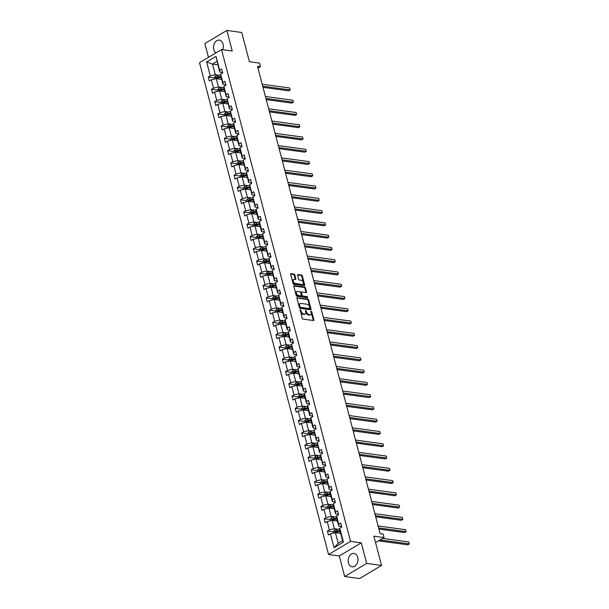 <?xml version="1.0" encoding="UTF-8"?>
<svg xmlns="http://www.w3.org/2000/svg" width="609" height="609" viewBox="0 0 609 609"><rect width="100%" height="100%" fill="white"/><g stroke="black" fill="none" stroke-linecap="round" stroke-linejoin="round"><path stroke-width="0.91" d="M300.283 309.555L302.171 318.241A0.853 0.51 59.2 0 0 302.955 319.093L313.483 320.524A0.853 0.51 59.2 0 0 313.863 319.832L311.709 311.625L310.993 311.054L311.169 312.577A2.718 1.637 59.2 0 1 310.689 314.663A2.718 1.637 59.2 0 1 309.951 314.792L309.067 314.67A2.718 1.637 59.2 0 1 306.548 311.945L305.726 310.293L305.733 311.838A2.718 1.637 59.2 0 1 305.254 313.917A2.718 1.637 59.2 0 1 304.508 314.054L303.632 313.932A2.718 1.637 59.2 0 1 301.112 311.207L300.283 309.555M222.666 49.717A6.76 4.864 -82.3 0 0 223.069 44.069A6.76 4.864 -82.3 0 0 219.347 40.141A6.76 4.864 -82.3 0 0 213.797 49.595A6.76 4.864 -82.3 0 0 215.921 52.899M348.462 562.906A6.76 4.864 -82.3 0 0 352.185 566.842A6.76 4.864 -82.3 0 0 357.734 557.38A6.76 4.864 -82.3 0 0 354.004 553.444A6.76 4.864 -82.3 0 0 348.462 562.906M381.561 565.449L359.569 578.55L344.679 576.525L366.671 563.424L381.561 565.449L373.888 536.186L384.013 537.564L383.076 533.986L380.092 533.583L257.5 66.282L260.477 66.685L259.541 63.108L249.416 61.737L241.743 32.475L226.852 30.45L204.86 43.551L208.476 57.337M294.779 274.91A0.853 0.51 59.2 0 0 293.987 274.058L291.033 273.654A0.853 0.51 59.2 0 0 290.653 274.347L293.043 283.459A0.853 0.51 59.2 0 0 293.835 284.312L304.355 285.743A0.853 0.51 59.2 0 0 304.736 285.05L302.346 275.938A0.853 0.51 59.2 0 0 301.562 275.085L297.991 274.598A0.853 0.51 59.2 0 0 297.611 275.291L298.631 279.188A0.853 0.51 59.2 0 0 299.422 280.041L301.189 280.285A2.276 1.37 59.2 0 1 303.137 282.096A2.276 1.37 59.2 0 1 302.894 284.304A2.276 1.37 59.2 0 1 302.277 284.411L295.35 283.474A2.276 1.37 59.2 0 1 293.401 281.655A2.276 1.37 59.2 0 1 293.637 279.455A2.276 1.37 59.2 0 1 294.261 279.341L295.418 279.501A0.853 0.51 59.2 0 0 295.799 278.808L294.779 274.91L294.185 275.26A0.853 0.51 59.2 0 0 293.393 274.408L290.622 274.035M366.671 563.424L361.282 542.855L350.556 541.401L221.524 49.565L232.25 51.019L226.852 30.45M297.337 297.664A0.853 0.51 59.2 0 0 296.956 298.357L299.346 307.469A0.853 0.51 59.2 0 0 300.13 308.321L310.651 309.753A0.853 0.51 59.2 0 0 311.039 309.06L308.649 299.948A0.853 0.51 59.2 0 0 307.857 299.095L296.956 297.892M296.195 295.464L293.804 286.352A0.853 0.51 59.2 0 1 294.185 285.659L304.706 287.09A0.853 0.51 59.2 0 1 305.497 287.943L306.517 291.84A0.853 0.51 59.2 0 1 306.137 292.533L301.866 291.955A0.853 0.51 59.2 0 0 301.485 292.647L302.163 295.236A0.853 0.51 59.2 0 0 302.955 296.081L307.393 296.69L307.682 297.771L296.979 296.317A0.853 0.51 59.2 0 1 296.195 295.464M222.559 72.486L219.674 72.09L216.02 56.34L219.674 70.263L221.661 69.076L222.696 73.011L220.702 74.199L222.894 82.535L224.881 81.347L225.916 85.283L223.922 86.47L226.114 94.806L228.101 93.619L229.136 97.554L227.142 98.742L229.327 107.077L231.321 105.89L232.356 109.826L230.362 111.013L232.547 119.349L234.541 118.161L235.569 122.097L233.582 123.277L235.767 131.62L237.761 130.433L238.789 134.361L236.802 135.548L238.987 143.891L240.981 142.704L242.009 146.632L240.022 147.82L242.207 156.155L244.194 154.975L245.229 158.903L243.235 160.091L245.427 168.427L247.414 167.239L248.449 171.175L246.455 172.362L248.647 180.698L250.634 179.51L251.669 183.446L249.675 184.634L251.86 192.969L253.854 191.782L254.889 195.717L252.895 196.905L255.08 205.241L257.074 204.053L258.102 207.989L256.115 209.169L258.3 217.512L260.294 216.324L261.322 220.26L259.335 221.44L261.52 229.783L263.514 228.596L264.542 232.524L262.555 233.711L264.74 242.047L266.734 240.867L267.762 244.795L265.768 245.983L267.96 254.318L269.947 253.131L270.982 257.067L268.988 258.254L271.18 266.59L273.167 265.402L274.202 269.338L272.208 270.525L274.4 278.861L276.387 277.674L277.422 281.609L275.428 282.797L277.613 291.132L279.607 289.945L280.642 293.881L278.648 295.068L280.833 303.404L282.827 302.216L283.855 306.152L281.868 307.332L284.053 315.675L286.047 314.488L287.075 318.416L285.088 319.603L287.273 327.947L289.267 326.759L290.295 330.687L288.308 331.875L290.493 340.21L292.48 339.03L293.515 342.958L291.521 344.146L293.713 352.482L295.7 351.294L296.735 355.23L294.741 356.417L296.933 364.753L298.92 363.565L299.955 367.501L297.961 368.689L300.146 377.024L302.14 375.837L303.175 379.772L301.181 380.96L303.366 389.296L305.36 388.108L306.388 392.044L304.401 393.224L306.586 401.567L308.58 400.379L309.608 404.315L307.621 405.495L309.806 413.838L311.8 412.651L312.828 416.579L310.841 417.766L313.026 426.102L315.02 424.922L316.048 428.85L314.054 430.038L316.246 438.373L318.233 437.186L319.268 441.122L317.274 442.309L319.466 450.645L321.453 449.457L322.488 453.393L320.494 454.58L322.686 462.916L324.673 461.729L325.708 465.664L323.714 466.852L325.899 475.187L327.893 474L328.929 477.936L326.934 479.123L329.119 487.459L331.113 486.271L332.141 490.207L330.154 491.387L332.339 499.73L334.333 498.543L335.361 502.471L333.374 503.658L335.559 512.002L337.553 510.814L338.581 514.742L336.594 515.93L338.779 524.265L340.766 523.085L341.801 527.013L339.807 528.201L343.461 542.124L334.067 547.719L330.421 533.796L328.426 534.984L327.391 531.048L329.385 529.86L327.2 521.525L325.206 522.712L324.178 518.777L326.165 517.597L323.98 509.253L321.986 510.441L320.958 506.513L322.945 505.325L320.76 496.982L318.766 498.17L317.738 494.242L319.725 493.054L317.54 484.718L315.553 485.898L314.518 481.97L316.513 480.783L314.32 472.447L312.333 473.635L311.298 469.699L313.292 468.511L311.1 460.176L309.113 461.363L308.078 457.428L310.072 456.24L307.888 447.904L305.893 449.092L304.858 445.156L306.852 443.969L304.667 435.633L302.673 436.82L301.645 432.885L303.632 431.697L301.447 423.362L299.453 424.549L298.425 420.613L300.412 419.434L298.227 411.09L296.233 412.278L295.205 408.35L297.192 407.162L295.007 398.826L293.013 400.006L291.985 396.078L293.98 394.891L291.787 386.555L289.8 387.735L288.765 383.807L290.759 382.619L288.567 374.284L286.58 375.471L285.545 371.536L287.539 370.348L285.347 362.012L283.36 363.2L282.325 359.264L284.319 358.077L282.134 349.741L280.14 350.929L279.105 346.993L281.099 345.805L278.914 337.47L276.92 338.657L275.892 334.722L277.879 333.542L275.694 325.198L273.7 326.386L272.672 322.458L274.659 321.27L272.474 312.927L270.48 314.115L269.452 310.187L271.439 308.999L269.254 300.663L267.267 301.843L266.232 297.915L268.226 296.728L266.034 288.392L264.047 289.579L263.012 285.644L265.006 284.456L262.814 276.121L260.827 277.308L259.792 273.372L261.786 272.185L259.601 263.849L257.607 265.037L256.572 261.101L258.566 259.914L256.381 251.578L254.387 252.765L253.359 248.83L255.346 247.642L253.161 239.307L251.167 240.494L250.139 236.558L252.126 235.378L249.941 227.035L247.947 228.223L246.919 224.295L248.906 223.107L246.721 214.771L244.734 215.951L243.699 212.023L245.693 210.836L243.501 202.5L241.514 203.68L240.479 199.752L242.473 198.564L240.281 190.229L238.294 191.416L237.259 187.481L239.253 186.293L237.061 177.957L235.074 179.145L234.039 175.209L236.033 174.022L233.848 165.686L231.854 166.874L230.826 162.938L232.813 161.75L230.628 153.415L228.634 154.602L227.606 150.667L229.593 149.487L227.408 141.143L225.414 142.331L224.386 138.403L226.373 137.215L224.188 128.872L222.194 130.06L221.166 126.132L223.16 124.944L220.968 116.608L218.981 117.788L217.946 113.86L219.94 112.673L217.748 104.337L215.761 105.524L214.726 101.589L216.72 100.401L214.528 92.066L212.541 93.253L211.506 89.317L213.5 88.13L211.315 79.794L209.321 80.982L208.286 77.046L210.28 75.859L206.626 61.935L216.02 56.34M219.674 72.09L219.674 70.263M350.556 541.401L328.563 554.502L199.531 62.666L221.524 49.565M221.942 87.452L218.494 86.98L216.309 78.645L221.585 79.36M216.309 78.645L211.315 79.794M218.494 86.98L213.5 88.13M225.779 84.758L222.894 84.362L220.702 74.199M222.894 84.362L222.894 82.535M225.163 99.724L221.714 99.252L219.529 90.916L224.805 91.632M219.529 90.916L214.528 92.066M221.714 99.252L216.72 100.401M228.992 97.029L226.114 96.633L223.922 86.47M226.114 96.633L226.114 94.806M228.383 111.995L224.934 111.523L222.749 103.187L228.025 103.903M222.749 103.187L217.748 104.337M224.934 111.523L219.94 112.673M232.212 109.293L229.334 108.904L227.142 98.742M229.334 108.904L229.327 107.077M231.603 124.266L228.154 123.794L225.969 115.459L231.245 116.174M225.969 115.459L220.968 116.608M228.154 123.794L223.16 124.944M235.432 121.564L232.554 121.176L230.362 111.013M232.554 121.176L232.547 119.349M234.823 136.538L231.374 136.066L229.19 127.73L234.457 128.446M229.19 127.73L224.188 128.872M231.374 136.066L226.373 137.215M238.652 133.835L235.774 133.447L233.582 125.104L233.582 123.277M235.774 133.447L235.767 131.62M238.043 148.802L234.594 148.337L232.402 140.001L237.677 140.717M232.402 140.001L227.408 141.143M234.594 148.337L229.593 149.487M241.872 146.107L238.994 145.718L236.802 137.375L236.802 135.548M238.994 145.718L238.987 143.891M241.255 161.073L237.814 160.609L235.622 152.265L240.898 152.988M235.622 152.265L230.628 153.415M237.814 160.609L232.813 161.75M245.092 158.378L242.215 157.982L240.022 149.647L240.022 147.82M242.215 157.982L242.207 156.155M244.475 173.344L241.035 172.88L238.842 164.537L244.118 165.252M238.842 164.537L233.848 165.686M241.035 172.88L236.033 174.022M248.312 170.649L245.427 170.254L243.235 160.091M245.427 170.254L245.427 168.427M247.696 185.616L244.247 185.144L242.062 176.808L247.338 177.523M242.062 176.808L237.061 177.957M244.247 185.144L239.253 186.293M251.532 182.921L248.647 182.525L246.455 172.362M248.647 182.525L248.647 180.698M250.916 197.887L247.467 197.415L245.282 189.079L250.558 189.795M245.282 189.079L240.281 190.229M247.467 197.415L242.473 198.564M254.745 195.184L251.867 194.796L249.675 184.634M251.867 194.796L251.86 192.969M254.136 210.158L250.687 209.686L248.502 201.351L253.778 202.066M248.502 201.351L243.501 202.5M250.687 209.686L245.693 210.836M257.965 207.456L255.087 207.068L252.895 196.905M255.087 207.068L255.08 205.241M257.356 222.43L253.907 221.958L251.723 213.622L256.998 214.338M251.723 213.622L246.721 214.771M253.907 221.958L248.906 223.107M261.185 219.727L258.307 219.339L256.115 211.003L256.115 209.169M258.307 219.339L258.3 217.512M260.576 234.693L257.127 234.229L254.943 225.893L260.21 226.609M254.943 225.893L249.941 227.035M257.127 234.229L252.126 235.378M264.405 231.999L261.527 231.61L259.335 223.267L259.335 221.44M261.527 231.61L261.52 229.783M263.796 246.965L260.347 246.5L258.155 238.165L263.431 238.88M258.155 238.165L253.161 239.307M260.347 246.5L255.346 247.642M267.625 244.27L264.748 243.882L262.555 235.538L262.555 233.711M264.748 243.882L264.74 242.047M267.008 259.236L263.568 258.772L261.375 250.428L266.651 251.152M261.375 250.428L256.381 251.578M263.568 258.772L258.566 259.914M270.845 256.541L267.96 256.145L265.768 245.983M267.96 256.145L267.96 254.318M270.229 271.507L266.78 271.035L264.595 262.7L269.871 263.415M264.595 262.7L259.601 263.849M266.78 271.035L261.786 272.185M274.065 268.813L271.18 268.417L268.988 258.254M271.18 268.417L271.18 266.59M273.449 283.779L270 283.307L267.815 274.971L273.091 275.687M267.815 274.971L262.814 276.121M270 283.307L265.006 284.456M277.278 281.084L274.4 280.688L272.208 270.525M274.4 280.688L274.4 278.861M276.669 296.05L273.22 295.578L271.035 287.242L276.311 287.958M271.035 287.242L266.034 288.392M273.22 295.578L268.226 296.728M280.498 293.348L277.62 292.959L275.428 282.797M277.62 292.959L277.613 291.132M279.889 308.321L276.44 307.849L274.256 299.514L279.531 300.229M274.256 299.514L269.254 300.663M276.44 307.849L271.439 308.999M283.718 305.619L280.84 305.231L278.648 295.068M280.84 305.231L280.833 303.404M283.109 320.593L279.66 320.121L277.476 311.785L282.743 312.501M277.476 311.785L272.474 312.927M279.66 320.121L274.659 321.27M286.938 317.89L284.06 317.502L281.868 309.159L281.868 307.332M284.06 317.502L284.053 315.675M286.329 332.857L282.88 332.392L280.688 324.057L285.964 324.772M280.688 324.057L275.694 325.198M282.88 332.392L277.879 333.542M290.158 330.162L287.281 329.773L285.088 321.43L285.088 319.603M287.281 329.773L287.273 327.947M289.541 345.128L286.101 344.664L283.908 336.32L289.184 337.043M283.908 336.32L278.914 337.47M286.101 344.664L281.099 345.805M293.378 342.433L290.493 342.037L288.308 333.702L288.308 331.875M290.493 342.037L290.493 340.21M292.762 357.399L289.321 356.935L287.128 348.592L292.404 349.307M287.128 348.592L282.134 349.741M289.321 356.935L284.319 358.077M296.598 354.704L293.713 354.309L291.521 344.146M293.713 354.309L293.713 352.482M295.982 369.671L292.533 369.199L290.348 360.863L295.624 361.579M290.348 360.863L285.347 362.012M292.533 369.199L287.539 370.348M299.818 366.976L296.933 366.58L294.741 356.417M296.933 366.58L296.933 364.753M299.202 381.942L295.753 381.47L293.568 373.134L298.844 373.85M293.568 373.134L288.567 374.284M295.753 381.47L290.759 382.619M303.031 379.24L300.153 378.851L297.961 368.689M300.153 378.851L300.146 377.024M302.422 394.213L298.973 393.741L296.789 385.406L302.064 386.121M296.789 385.406L291.787 386.555M298.973 393.741L293.98 394.891M306.251 391.511L303.373 391.123L301.181 380.96M303.373 391.123L303.366 389.296M305.642 406.485L302.193 406.013L300.009 397.677L305.276 398.393M300.009 397.677L295.007 398.826M302.193 406.013L297.192 407.162M309.471 403.782L306.593 403.394L304.401 395.058L304.401 393.224M306.593 403.394L306.586 401.567M308.862 418.748L305.413 418.284L303.221 409.948L308.497 410.664M303.221 409.948L298.227 411.09M305.413 418.284L300.412 419.434M312.691 416.054L309.814 415.665L307.621 407.322L307.621 405.495M309.814 415.665L309.806 413.838M312.082 431.02L308.634 430.555L306.441 422.22L311.717 422.935M306.441 422.22L301.447 423.362M308.634 430.555L303.632 431.697M315.911 428.325L313.034 427.937L310.841 419.593L310.841 417.766M313.034 427.937L313.026 426.102M315.295 443.291L311.854 442.827L309.661 434.483L314.937 435.207M309.661 434.483L304.667 435.633M311.854 442.827L306.852 443.969M319.131 440.596L316.246 440.2L314.054 430.038M316.246 440.2L316.246 438.373M318.515 455.562L315.066 455.098L312.881 446.755L318.157 447.47M312.881 446.755L307.888 447.904M315.066 455.098L310.072 456.24M322.351 452.868L319.466 452.472L317.274 442.309M319.466 452.472L319.466 450.645M321.735 467.834L318.286 467.362L316.101 459.026L321.377 459.742M316.101 459.026L311.1 460.176M318.286 467.362L313.292 468.511M325.564 465.139L322.686 464.743L320.494 454.58M322.686 464.743L322.686 462.916M324.955 480.105L321.506 479.633L319.322 471.297L324.597 472.013M319.322 471.297L314.32 472.447M321.506 479.633L316.513 480.783M328.784 477.403L325.906 477.014L323.714 466.852M325.906 477.014L325.899 475.187M328.175 492.376L324.726 491.905L322.542 483.569L327.817 484.284M322.542 483.569L317.54 484.718M324.726 491.905L319.725 493.054M332.004 489.674L329.126 489.286L326.934 479.123M329.126 489.286L329.119 487.459M331.395 504.648L327.947 504.176L325.762 495.84L331.03 496.556M325.762 495.84L320.76 496.982M327.947 504.176L322.945 505.325M335.224 501.945L332.347 501.557L330.154 493.214L330.154 491.387M332.347 501.557L332.339 499.73M334.615 516.912L331.167 516.447L328.974 508.112L334.25 508.827M328.974 508.112L323.98 509.253M331.167 516.447L326.165 517.597M338.444 514.217L335.567 513.829L333.374 505.485L333.374 503.658M335.567 513.829L335.559 512.002M337.828 529.183L334.387 528.719L332.194 520.375L337.47 521.098M332.194 520.375L327.2 521.525M334.387 528.719L329.385 529.86M341.664 526.488L338.779 526.092L336.594 517.757L336.594 515.93M338.779 526.092L338.779 524.265M334.067 547.719L338.201 543.266L335.414 532.647L340.69 533.37M335.414 532.647L330.421 533.796M361.282 542.855L339.282 555.956L344.679 576.525M339.282 555.956L328.563 554.502M375.57 542.596L384.013 537.564M257.995 68.17L260.477 66.685M216.895 61.471L212.495 64.097L215.281 74.717L218.722 75.181M217.771 64.813L212.495 64.097L206.626 61.935M338.201 543.266L342.601 540.647L339.814 530.028L339.807 528.201M342.601 540.647L343.461 542.124M215.281 74.717L210.28 75.859M333.694 531.908L327.391 531.048M330.474 519.637L324.178 518.777M327.254 507.366L320.958 506.513M324.034 495.094L317.738 494.242M320.814 482.823L314.518 481.97M317.594 470.551L311.298 469.699M314.373 458.28L308.078 457.428M311.161 446.016L304.858 445.156M307.941 433.745L301.645 432.885M304.721 421.474L298.425 420.613M301.501 409.202L295.205 408.35M298.281 396.931L291.985 396.078M295.06 384.66L288.765 383.807M291.84 372.388L285.545 371.536M288.62 360.125L282.325 359.264M285.408 347.853L279.105 346.993M282.188 335.582L275.892 334.722M278.968 323.31L272.672 322.458M275.748 311.039L269.452 310.187M272.527 298.768L266.232 297.915M269.307 286.496L263.012 285.644M266.087 274.225L259.792 273.372M262.875 261.961L256.572 261.101M259.655 249.69L253.359 248.83M256.435 237.419L250.139 236.558M253.215 225.147L246.919 224.295M249.994 212.876L243.699 212.023M246.774 200.605L240.479 199.752M243.554 188.333L237.259 187.481M240.334 176.07L234.039 175.209M237.122 163.798L230.826 162.938M233.902 151.527L227.606 150.667M230.682 139.255L224.386 138.403M227.462 126.984L221.166 126.132M224.241 114.713L217.946 113.86M221.021 102.441L214.726 101.589M217.801 90.17L211.506 89.317M214.589 77.906L208.286 77.046M300.039 310.126L300.519 311.564A2.718 1.637 59.2 0 0 303.038 314.29L303.632 313.932M305.254 313.917L304.66 314.274A2.718 1.637 59.2 0 1 303.914 314.404L303.038 314.29M310.689 314.663L310.095 315.013A2.718 1.637 59.2 0 1 309.349 315.142L308.474 315.028A2.718 1.637 59.2 0 1 305.954 312.303L305.474 310.864M313.3 320.494A0.853 0.51 59.2 0 0 313.27 320.182L310.917 311.602M310.476 309.73A0.853 0.51 59.2 0 0 310.445 309.41L308.055 300.306A0.853 0.51 59.2 0 0 307.263 299.453L296.926 298.045M299.94 306.73L300.488 307.324L309.73 308.58L309.699 306.982A2.718 1.637 59.2 0 0 307.18 304.256L300.869 303.396A2.718 1.637 59.2 0 0 300.123 303.526A2.718 1.637 59.2 0 0 299.643 305.611L299.94 306.73L299.346 307.088L299.894 307.682L300.488 307.324M309.402 308.778L299.894 307.682M300.123 303.526L299.529 303.883A2.718 1.637 59.2 0 0 299.049 305.969L299.643 305.611M299.346 307.088L299.049 305.969M293.774 286.04L304.112 287.448L304.706 287.09M305.954 292.51A0.853 0.51 59.2 0 0 305.924 292.198L304.903 288.293A0.853 0.51 59.2 0 0 304.112 287.448M301.272 292.305A0.853 0.51 59.2 0 0 300.892 292.998L301.569 295.586A0.853 0.51 59.2 0 0 302.361 296.438L307.393 296.69M307.37 297.725L306.799 297.04M297.443 291.353A2.276 1.37 59.2 0 0 296.819 291.46A2.276 1.37 59.2 0 0 296.575 293.667A2.276 1.37 59.2 0 0 298.524 295.479L300.968 295.814A0.853 0.51 59.2 0 0 301.348 295.121L300.671 292.533A0.853 0.51 59.2 0 0 299.879 291.681L297.443 291.353M296.819 291.46L296.225 291.818A2.276 1.37 59.2 0 0 295.982 294.025A2.276 1.37 59.2 0 0 297.93 295.837L298.524 295.479M300.755 295.944A0.853 0.51 59.2 0 1 300.374 296.172L297.93 295.837M295.236 279.478A0.853 0.51 59.2 0 0 295.205 279.158L294.185 275.26M293.637 279.455L293.043 279.805A2.276 1.37 59.2 0 0 292.807 282.013A2.276 1.37 59.2 0 0 294.748 283.824L295.35 283.474M302.894 284.304L302.3 284.654A2.276 1.37 59.2 0 1 301.676 284.768L294.748 283.824M304.173 285.712A0.853 0.51 59.2 0 0 304.142 285.4L301.752 276.288A0.853 0.51 59.2 0 0 300.968 275.435L297.58 274.979M340.271 533.309L340.659 533.248M338.863 533.119L340.553 532.86M333.976 532.982L333.595 531.543L334.577 530.051A2.299 0.792 -14.7 0 1 336.579 529.381L339.814 528.878M378.509 540.845L407.809 544.827L409.294 543.936L408.776 541.972L382.589 538.409M339.913 530.416L336.967 530.873A2.299 0.792 165.3 0 0 335.49 531.284L335.734 532.228A2.299 0.792 -14.7 0 1 337.219 531.817L340.165 531.36M335.49 531.284L336.343 531.406A1.172 0.403 -14.7 0 1 336.747 531.314L340.02 530.812M379.993 539.955L409.294 543.936L408.776 541.972M337.059 521.038L337.439 520.977M335.643 520.847L337.34 520.588M330.756 520.71L330.375 519.271L331.357 517.779A2.299 0.792 -14.7 0 1 333.359 517.11L336.594 516.607M378.912 529.061L404.589 532.555L406.074 531.665L405.556 529.701L378.098 525.97M336.701 518.152L333.747 518.602A2.299 0.792 165.3 0 0 332.27 519.013L332.522 519.957A2.299 0.792 -14.7 0 1 333.998 519.546L336.944 519.096M332.27 519.013L333.131 519.134A1.172 0.403 -14.7 0 1 333.526 519.043L336.8 518.541M378.615 527.934L406.074 531.665L405.556 529.701M333.839 508.766L334.219 508.713M332.423 508.576L334.12 508.317M327.535 508.439L327.155 507L328.137 505.508A2.299 0.792 -14.7 0 1 330.139 504.838L333.374 504.343M375.692 516.79L401.369 520.284L402.853 519.401L402.343 517.429L374.878 513.699M333.481 505.881L330.535 506.33A2.299 0.792 165.3 0 0 329.05 506.749L329.302 507.693A2.299 0.792 -14.7 0 1 330.778 507.274L333.724 506.825M329.05 506.749L329.911 506.863A1.172 0.403 -14.7 0 1 330.306 506.772L333.58 506.269M375.395 515.663L402.853 519.401L402.343 517.429M330.618 496.495L330.999 496.442M329.203 496.305L330.9 496.046M324.315 496.168L323.935 494.729L324.924 493.237A2.299 0.792 -14.7 0 1 326.919 492.567L330.154 492.072M372.472 504.526L398.149 508.013L399.633 507.13L399.123 505.158L371.657 501.428M330.261 493.61L327.315 494.059A2.299 0.792 165.3 0 0 325.83 494.478L326.081 495.421A2.299 0.792 -14.7 0 1 327.558 495.003L330.504 494.554M325.83 494.478L326.69 494.592A1.172 0.403 -14.7 0 1 327.094 494.5L330.36 493.998M372.175 503.392L399.633 507.13L399.123 505.158M327.398 484.231L327.787 484.17M325.99 484.033L327.68 483.774M321.095 483.896L320.722 482.457L321.704 480.965A2.299 0.792 -14.7 0 1 323.699 480.295L326.934 479.801M369.252 492.255L394.929 495.741L396.421 494.858L395.903 492.894L368.445 489.156M327.041 481.338L324.095 481.788A2.299 0.792 165.3 0 0 322.61 482.206L322.861 483.15A2.299 0.792 -14.7 0 1 324.338 482.731L327.292 482.282M322.61 482.206L323.47 482.32A1.172 0.403 -14.7 0 1 323.874 482.237L327.147 481.734M368.955 491.128L396.421 494.858L395.903 492.894M324.178 471.96L324.567 471.899M322.77 471.769L324.46 471.503M317.875 471.632L317.502 470.194L318.484 468.694A2.299 0.792 -14.7 0 1 320.479 468.024L323.714 467.529M366.032 479.983L391.709 483.47L393.201 482.587L392.683 480.623L365.225 476.885M323.821 469.067L320.874 469.524A2.299 0.792 165.3 0 0 319.398 469.935L319.641 470.879A2.299 0.792 -14.7 0 1 321.126 470.468L324.072 470.011M319.398 469.935L320.25 470.049A1.172 0.403 -14.7 0 1 320.654 469.965L323.927 469.463M365.735 478.857L393.201 482.587L392.683 480.623M320.958 459.688L321.346 459.628M319.55 459.498L321.24 459.232M314.655 459.361L314.282 457.922L315.264 456.423A2.299 0.792 -14.7 0 1 317.266 455.753L320.494 455.258M362.812 467.712L388.496 471.199L389.981 470.315L389.463 468.351L362.005 464.621M320.6 456.796L317.654 457.252A2.299 0.792 165.3 0 0 316.178 457.663L316.421 458.607A2.299 0.792 -14.7 0 1 317.906 458.196L320.852 457.74M316.178 457.663L317.03 457.778A1.172 0.403 -14.7 0 1 317.434 457.694L320.707 457.192M362.522 466.585L389.981 470.315L389.463 468.351M317.738 447.417L318.126 447.356M316.33 447.227L318.02 446.968M311.443 447.09L311.062 445.651L312.044 444.159A2.299 0.792 -14.7 0 1 314.046 443.481L317.281 442.987M359.599 455.441L385.276 458.935L386.761 458.044L386.243 456.08L358.785 452.35M317.38 444.524L314.434 444.981A2.299 0.792 165.3 0 0 312.957 445.392L313.201 446.336A2.299 0.792 -14.7 0 1 314.686 445.925L317.632 445.468M312.957 445.392L313.81 445.514A1.172 0.403 -14.7 0 1 314.214 445.423L317.487 444.92M359.302 454.314L386.761 458.044L386.243 456.08M314.518 435.146L314.906 435.085M313.11 434.955L314.807 434.697M308.223 434.818L307.842 433.38L308.824 431.888A2.299 0.792 -14.7 0 1 310.826 431.218L314.061 430.715M356.379 443.169L382.056 446.663L383.541 445.773L383.023 443.809L355.565 440.079M314.168 432.253L311.214 432.71A2.299 0.792 165.3 0 0 309.737 433.121L309.981 434.065A2.299 0.792 -14.7 0 1 311.465 433.654L314.411 433.197M309.737 433.121L310.59 433.243A1.172 0.403 -14.7 0 1 310.993 433.151L314.267 432.649M356.082 442.043L383.541 445.773L383.023 443.809M311.306 422.874L311.686 422.813M309.89 422.684L311.587 422.425M305.002 422.547L304.622 421.108L305.604 419.616A2.299 0.792 -14.7 0 1 307.606 418.946L310.841 418.444M353.159 430.898L378.836 434.392L380.32 433.501L379.803 431.537L352.345 427.807M310.948 419.989L308.002 420.438A2.299 0.792 165.3 0 0 306.517 420.857L306.769 421.793A2.299 0.792 -14.7 0 1 308.245 421.382L311.191 420.933M306.517 420.857L307.378 420.971A1.172 0.403 -14.7 0 1 307.773 420.88L311.047 420.377M352.862 429.771L380.32 433.501L379.803 431.537M308.085 410.603L308.466 410.55M306.67 410.413L308.367 410.154M301.782 410.276L301.402 408.837L302.384 407.345A2.299 0.792 -14.7 0 1 304.386 406.675L307.621 406.18M349.939 418.627L375.616 422.121L377.1 421.238L376.59 419.266L349.124 415.536M307.728 407.718L304.782 408.167A2.299 0.792 165.3 0 0 303.297 408.586L303.548 409.53A2.299 0.792 -14.7 0 1 305.025 409.111L307.971 408.662M303.297 408.586L304.157 408.7A1.172 0.403 -14.7 0 1 304.561 408.609L307.827 408.106M349.642 417.5L377.1 421.238L376.59 419.266M304.865 398.339L305.254 398.278M303.449 398.141L305.147 397.883M298.562 398.004L298.189 396.566L299.171 395.074A2.299 0.792 -14.7 0 1 301.166 394.404L304.401 393.909M346.719 406.363L372.396 409.849L373.888 408.966L373.37 406.995L345.904 403.265M304.508 395.447L301.562 395.896A2.299 0.792 165.3 0 0 300.077 396.314L300.328 397.258A2.299 0.792 -14.7 0 1 301.805 396.84L304.751 396.39M300.077 396.314L300.937 396.429A1.172 0.403 -14.7 0 1 301.341 396.337L304.607 395.835M346.422 405.229L373.888 408.966L373.37 406.995M301.645 386.068L302.034 386.007M300.237 385.87L301.927 385.611M295.342 385.733L294.969 384.302L295.951 382.802A2.299 0.792 -14.7 0 1 297.946 382.132L301.181 381.637M343.499 394.092L369.176 397.578L370.668 396.695L370.15 394.731L342.692 390.993M301.288 383.175L298.341 383.624A2.299 0.792 165.3 0 0 296.857 384.043L297.108 384.987A2.299 0.792 -14.7 0 1 298.585 384.568L301.539 384.119M296.857 384.043L297.717 384.157A1.172 0.403 -14.7 0 1 298.121 384.073L301.394 383.571M343.202 392.965L370.668 396.695L370.15 394.731M298.425 373.797L298.813 373.736M297.017 373.606L298.707 373.34M292.122 373.469L291.749 372.03L292.731 370.531A2.299 0.792 -14.7 0 1 294.733 369.861L297.961 369.366M340.279 381.82L365.963 385.307L367.448 384.424L366.93 382.46L339.472 378.722M298.067 370.904L295.121 371.361A2.299 0.792 165.3 0 0 293.645 371.772L293.888 372.716A2.299 0.792 -14.7 0 1 295.373 372.305L298.319 371.848M293.645 371.772L294.497 371.886A1.172 0.403 -14.7 0 1 294.901 371.802L298.174 371.3M339.982 380.694L367.448 384.424L366.93 382.46M295.205 361.525L295.593 361.464M293.797 361.335L295.487 361.076M288.902 361.198L288.529 359.759L289.511 358.259A2.299 0.792 -14.7 0 1 291.513 357.59L294.741 357.095M337.059 369.549L362.743 373.035L364.228 372.152L363.71 370.188L336.252 366.458M294.847 358.632L291.901 359.089A2.299 0.792 165.3 0 0 290.424 359.5L290.668 360.444A2.299 0.792 -14.7 0 1 292.153 360.033L295.099 359.576M290.424 359.5L291.277 359.614A1.172 0.403 -14.7 0 1 291.681 359.531L294.954 359.028M336.769 368.422L364.228 372.152L363.71 370.188M291.985 349.254L292.373 349.193M290.577 349.064L292.274 348.805M285.69 348.927L285.309 347.488L286.291 345.996A2.299 0.792 -14.7 0 1 288.293 345.326L291.528 344.823M333.846 357.277L359.523 360.772L361.008 359.881L360.49 357.917L333.032 354.187M291.627 346.361L288.681 346.818A2.299 0.792 165.3 0 0 287.204 347.229L287.448 348.173A2.299 0.792 -14.7 0 1 288.932 347.762L291.878 347.305M287.204 347.229L288.057 347.351A1.172 0.403 -14.7 0 1 288.46 347.259L291.734 346.757M333.549 356.151L361.008 359.881L360.49 357.917M288.773 336.983L289.153 336.922M287.357 336.792L289.054 336.533M282.469 336.655L282.089 335.216L283.071 333.724A2.299 0.792 -14.7 0 1 285.073 333.054L288.308 332.552M330.626 345.006L356.303 348.5L357.787 347.61L357.27 345.646L329.812 341.915M288.415 334.097L285.461 334.547A2.299 0.792 165.3 0 0 283.984 334.958L284.236 335.902A2.299 0.792 -14.7 0 1 285.712 335.49L288.658 335.041M283.984 334.958L284.845 335.079A1.172 0.403 -14.7 0 1 285.24 334.988L288.514 334.486M330.329 343.879L357.787 347.61L357.27 345.646M285.552 324.711L285.933 324.658M284.137 324.521L285.834 324.262M279.249 324.384L278.869 322.945L279.851 321.453A2.299 0.792 -14.7 0 1 281.853 320.783L285.088 320.288M327.406 332.735L353.083 336.229L354.567 335.346L354.057 333.374L326.591 329.644M285.195 321.826L282.249 322.275A2.299 0.792 165.3 0 0 280.764 322.694L281.015 323.638A2.299 0.792 -14.7 0 1 282.492 323.219L285.438 322.77M280.764 322.694L281.624 322.808A1.172 0.403 -14.7 0 1 282.028 322.717L285.294 322.214M327.109 331.608L354.567 335.346L354.057 333.374M282.332 312.44L282.713 312.387M280.916 312.25L282.614 311.991M276.029 312.113L275.649 310.674L276.638 309.182A2.299 0.792 -14.7 0 1 278.633 308.512L281.868 308.017M324.186 320.471L349.863 323.958L351.347 323.075L350.837 321.103L323.371 317.373M281.975 309.555L279.029 310.004A2.299 0.792 165.3 0 0 277.544 310.423L277.795 311.366A2.299 0.792 -14.7 0 1 279.272 310.948L282.218 310.499M277.544 310.423L278.404 310.537A1.172 0.403 -14.7 0 1 278.808 310.445L282.074 309.943M323.889 319.337L351.347 323.075L350.837 321.103M279.112 300.176L279.501 300.115M277.704 299.978L279.394 299.719M272.809 299.841L272.436 298.402L273.418 296.91A2.299 0.792 -14.7 0 1 275.413 296.24L278.648 295.746M320.966 308.2L346.643 311.686L348.135 310.803L347.617 308.839L320.159 305.101M278.755 297.283L275.808 297.732A2.299 0.792 165.3 0 0 274.324 298.151L274.575 299.095A2.299 0.792 -14.7 0 1 276.052 298.676L279.006 298.227M274.324 298.151L275.184 298.265A1.172 0.403 -14.7 0 1 275.588 298.182L278.861 297.679M320.669 307.073L348.135 310.803L347.617 308.839M275.892 287.905L276.28 287.844M274.484 287.714L276.174 287.448M269.589 287.577L269.216 286.139L270.198 284.639A2.299 0.792 -14.7 0 1 272.2 283.969L275.428 283.474M317.746 295.928L343.423 299.415L344.915 298.532L344.397 296.568L316.939 292.83M275.534 285.012L272.588 285.469A2.299 0.792 165.3 0 0 271.112 285.88L271.355 286.824A2.299 0.792 -14.7 0 1 272.84 286.413L275.786 285.956M271.112 285.88L271.964 285.994A1.172 0.403 -14.7 0 1 272.368 285.91L275.641 285.408M317.449 294.802L344.915 298.532L344.397 296.568M272.672 275.633L273.06 275.572M271.264 275.443L272.954 275.177M266.369 275.306L265.996 273.867L266.978 272.368A2.299 0.792 -14.7 0 1 268.98 271.698L272.208 271.203M314.526 283.657L340.21 287.143L341.695 286.26L341.177 284.296L313.719 280.566M272.314 272.741L269.368 273.197A2.299 0.792 165.3 0 0 267.891 273.608L268.135 274.552A2.299 0.792 -14.7 0 1 269.62 274.141L272.566 273.685M267.891 273.608L268.744 273.723A1.172 0.403 -14.7 0 1 269.148 273.639L272.421 273.137M314.236 282.53L341.695 286.26L341.177 284.296M269.452 263.362L269.84 263.301M268.044 263.172L269.734 262.913M263.157 263.035L262.776 261.596L263.758 260.096A2.299 0.792 -14.7 0 1 265.76 259.426L268.995 258.932M311.313 271.386L336.99 274.88L338.475 273.989L337.957 272.025L310.499 268.295M269.094 260.469L266.148 260.926A2.299 0.792 165.3 0 0 264.671 261.337L264.915 262.281A2.299 0.792 -14.7 0 1 266.399 261.87L269.345 261.413M264.671 261.337L265.524 261.459A1.172 0.403 -14.7 0 1 265.927 261.368L269.201 260.865M311.016 270.259L338.475 273.989L337.957 272.025M266.232 251.091L266.62 251.03M264.824 250.9L266.521 250.642M259.936 250.763L259.556 249.325L260.538 247.833A2.299 0.792 -14.7 0 1 262.54 247.163L265.775 246.66M308.093 259.114L333.77 262.608L335.254 261.718L334.737 259.754L307.279 256.024M265.882 248.198L262.928 248.655A2.299 0.792 165.3 0 0 261.451 249.066L261.695 250.01A2.299 0.792 -14.7 0 1 263.179 249.599L266.125 249.142M261.451 249.066L262.312 249.188A1.172 0.403 -14.7 0 1 262.707 249.096L265.981 248.594M307.796 257.988L335.254 261.718L334.737 259.754M263.019 238.819L263.4 238.758M261.604 238.629L263.301 238.37M256.716 238.492L256.336 237.053L257.318 235.561A2.299 0.792 -14.7 0 1 259.32 234.891L262.555 234.389M304.873 246.843L330.55 250.337L332.034 249.446L331.517 247.482L304.058 243.752M262.662 235.934L259.716 236.383A2.299 0.792 165.3 0 0 258.231 236.794L258.482 237.738A2.299 0.792 -14.7 0 1 259.959 237.327L262.905 236.878M258.231 236.794L259.091 236.916A1.172 0.403 -14.7 0 1 259.487 236.825L262.761 236.322M304.576 245.716L332.034 249.446L331.517 247.482M259.799 226.548L260.18 226.495M258.383 226.358L260.081 226.099M253.496 226.221L253.116 224.782L254.105 223.29A2.299 0.792 -14.7 0 1 256.1 222.62L259.335 222.125M301.653 234.572L327.33 238.066L328.814 237.183L328.304 235.211L300.838 231.481M259.442 223.663L256.496 224.112A2.299 0.792 165.3 0 0 255.011 224.531L255.262 225.475A2.299 0.792 -14.7 0 1 256.739 225.056L259.685 224.607M255.011 224.531L255.871 224.645A1.172 0.403 -14.7 0 1 256.275 224.554L259.541 224.051M301.356 233.445L328.814 237.183L328.304 235.211M256.579 214.284L256.968 214.223M255.163 214.086L256.861 213.828M250.276 213.949L249.903 212.511L250.885 211.018A2.299 0.792 -14.7 0 1 252.88 210.349L256.115 209.854M298.433 222.308L324.11 225.794L325.602 224.911L325.084 222.94L297.618 219.21M256.222 211.392L253.275 211.841A2.299 0.792 165.3 0 0 251.791 212.259L252.042 213.203A2.299 0.792 -14.7 0 1 253.519 212.785L256.465 212.335M251.791 212.259L252.651 212.374A1.172 0.403 -14.7 0 1 253.055 212.282L256.32 211.78M298.136 221.174L325.602 224.911L325.084 222.94M253.359 202.013L253.747 201.952M251.951 201.815L253.641 201.556M247.056 201.678L246.683 200.247L247.665 198.747A2.299 0.792 -14.7 0 1 249.66 198.077L252.895 197.582M295.213 210.036L320.89 213.523L322.382 212.64L321.864 210.676L294.406 206.938M253.001 199.12L250.055 199.569A2.299 0.792 165.3 0 0 248.571 199.988L248.822 200.932A2.299 0.792 -14.7 0 1 250.299 200.513L253.253 200.064M248.571 199.988L249.431 200.102A1.172 0.403 -14.7 0 1 249.835 200.018L253.108 199.516M294.916 208.91L322.382 212.64L321.864 210.676M250.139 189.742L250.527 189.681M248.731 189.551L250.421 189.285M243.836 189.414L243.463 187.975L244.445 186.476A2.299 0.792 -14.7 0 1 246.447 185.806L249.675 185.311M291.993 197.765L317.677 201.252L319.162 200.369L318.644 198.405L291.186 194.667M249.781 186.849L246.835 187.306A2.299 0.792 165.3 0 0 245.358 187.717L245.602 188.661A2.299 0.792 -14.7 0 1 247.087 188.25L250.033 187.793M245.358 187.717L246.211 187.831A1.172 0.403 -14.7 0 1 246.615 187.747L249.888 187.245M291.703 196.638L319.162 200.369L318.644 198.405M246.919 177.47L247.307 177.409M245.511 177.28L247.201 177.021M240.616 177.143L240.243 175.704L241.225 174.204A2.299 0.792 -14.7 0 1 243.227 173.535L246.462 173.04M288.773 185.494L314.457 188.98L315.942 188.097L315.424 186.133L287.966 182.403M246.561 174.577L243.615 175.034A2.299 0.792 165.3 0 0 242.138 175.445L242.382 176.389A2.299 0.792 -14.7 0 1 243.866 175.978L246.812 175.521M242.138 175.445L242.991 175.559A1.172 0.403 -14.7 0 1 243.394 175.476L246.668 174.973M288.483 184.367L315.942 188.097L315.424 186.133M243.699 165.199L244.087 165.138M242.291 165.009L243.988 164.75M237.403 164.872L237.023 163.433L238.005 161.941A2.299 0.792 -14.7 0 1 240.007 161.271L243.242 160.768M285.56 173.222L311.237 176.717L312.721 175.826L312.204 173.862L284.746 170.132M243.341 162.306L240.395 162.763A2.299 0.792 165.3 0 0 238.918 163.174L239.162 164.118A2.299 0.792 -14.7 0 1 240.646 163.707L243.592 163.25M238.918 163.174L239.771 163.296A1.172 0.403 -14.7 0 1 240.174 163.204L243.448 162.702M285.263 172.096L312.721 175.826L312.204 173.862M240.486 152.928L240.867 152.867M239.071 152.737L240.768 152.478M234.183 152.6L233.803 151.161L234.785 149.669A2.299 0.792 -14.7 0 1 236.787 148.999L240.022 148.497M282.34 160.951L308.017 164.445L309.501 163.555L308.984 161.591L281.525 157.86M240.129 150.042L237.175 150.492A2.299 0.792 165.3 0 0 235.698 150.903L235.949 151.847A2.299 0.792 -14.7 0 1 237.426 151.435L240.372 150.979M235.698 150.903L236.558 151.024A1.172 0.403 -14.7 0 1 236.954 150.933L240.228 150.431M282.043 159.824L309.501 163.555L308.984 161.591M237.266 140.656L237.647 140.603M235.85 140.466L237.548 140.207M230.963 140.329L230.583 138.89L231.565 137.398A2.299 0.792 -14.7 0 1 233.567 136.728L236.802 136.233M279.12 148.68L304.797 152.174L306.281 151.291L305.771 149.319L278.305 145.589M236.909 137.771L233.963 138.22A2.299 0.792 165.3 0 0 232.478 138.639L232.729 139.583A2.299 0.792 -14.7 0 1 234.206 139.164L237.152 138.715M232.478 138.639L233.338 138.753A1.172 0.403 -14.7 0 1 233.742 138.662L237.008 138.159M278.823 147.553L306.281 151.291L305.771 149.319M234.046 128.385L234.427 128.332M232.63 128.195L234.328 127.936M227.743 128.057L227.363 126.619L228.352 125.127A2.299 0.792 -14.7 0 1 230.347 124.457L233.582 123.962M275.9 136.416L301.577 139.903L303.061 139.019L302.551 137.048L275.085 133.318M233.689 125.5L230.742 125.949A2.299 0.792 165.3 0 0 229.258 126.367L229.509 127.311A2.299 0.792 -14.7 0 1 230.986 126.893L233.932 126.444M229.258 126.367L230.118 126.482A1.172 0.403 -14.7 0 1 230.522 126.39L233.787 125.888M275.603 135.282L303.061 139.019L302.551 137.048M230.826 116.121L231.214 116.06M229.418 115.923L231.108 115.664M224.523 115.786L224.15 114.347L225.132 112.855A2.299 0.792 -14.7 0 1 227.127 112.185L230.362 111.691M272.68 124.145L298.357 127.631L299.849 126.748L299.331 124.784L271.873 121.046M230.468 113.228L227.522 113.677A2.299 0.792 165.3 0 0 226.038 114.096L226.289 115.04A2.299 0.792 -14.7 0 1 227.766 114.621L230.72 114.172M226.038 114.096L226.898 114.21A1.172 0.403 -14.7 0 1 227.302 114.127L230.575 113.624M272.383 123.018L299.849 126.748L299.331 124.784M227.606 103.85L227.994 103.789M226.198 103.659L227.888 103.393M221.303 103.515L220.93 102.084L221.912 100.584A2.299 0.792 -14.7 0 1 223.914 99.914L227.142 99.419M269.46 111.873L295.144 115.36L296.629 114.477L296.111 112.513L268.653 108.775M227.248 100.957L224.302 101.414A2.299 0.792 165.3 0 0 222.825 101.825L223.069 102.769A2.299 0.792 -14.7 0 1 224.554 102.35L227.5 101.901M222.825 101.825L223.678 101.939A1.172 0.403 -14.7 0 1 224.082 101.855L227.355 101.353M269.163 110.747L296.629 114.477L296.111 112.513M224.386 91.578L224.774 91.517M222.978 91.388L224.668 91.122M218.083 91.251L217.71 89.812L218.692 88.313A2.299 0.792 -14.7 0 1 220.694 87.643L223.922 87.148M266.24 99.602L291.924 103.088L293.409 102.205L292.891 100.241L265.433 96.504M224.028 88.686L221.082 89.142A2.299 0.792 165.3 0 0 219.605 89.553L219.849 90.497A2.299 0.792 -14.7 0 1 221.333 90.086L224.279 89.63M219.605 89.553L220.458 89.668A1.172 0.403 -14.7 0 1 220.861 89.584L224.135 89.081M265.95 98.475L293.409 102.205L292.891 100.241M221.166 79.307L221.554 79.246M219.758 79.117L221.448 78.858M214.87 78.98L214.49 77.541L215.472 76.041A2.299 0.792 -14.7 0 1 217.474 75.371L220.709 74.877M263.027 87.331L288.704 90.825L290.188 89.934L289.671 87.97L262.213 84.24M220.808 76.414L217.862 76.871A2.299 0.792 165.3 0 0 216.385 77.282L216.629 78.226A2.299 0.792 -14.7 0 1 218.113 77.815L221.059 77.358M216.385 77.282L217.238 77.404A1.172 0.403 -14.7 0 1 217.641 77.313L220.915 76.81M262.73 86.204L290.188 89.934L289.671 87.97M300.519 311.564L301.112 311.207M303.914 314.404L304.508 314.054M305.68 311.237L306.274 310.887M305.954 312.303L306.548 311.945M308.474 315.028L309.067 314.67M309.349 315.142L309.951 314.792M311.115 311.983L311.709 311.625M313.27 320.182L313.863 319.832M300.245 310.499L300.838 310.148M307.263 299.453L307.857 299.095M308.055 300.306L308.649 299.948M310.445 309.41L311.039 309.06M309.136 308.938L309.73 308.58M293.804 285.887L294.185 285.659M304.903 288.293L305.497 287.943M305.924 292.198L306.517 291.84M300.892 292.998L301.485 292.647M301.569 295.586L302.163 295.236M302.361 296.438L302.955 296.081M300.374 296.172L300.968 295.814M295.205 279.158L295.799 278.808M301.676 284.768L302.277 284.411M297.611 274.826L297.991 274.598M300.968 275.435L301.562 275.085M301.752 276.288L302.346 275.938M304.142 285.4L304.736 285.05M293.393 274.408L293.987 274.058M334.554 530.081L335.239 532.692M337.219 531.817L337.508 532.936M336.579 529.381L336.967 530.873M331.334 517.817L332.019 520.421M333.998 519.546L334.295 520.665M333.359 517.11L333.747 518.602M328.114 505.546L328.799 508.15M330.778 507.274L331.075 508.393M330.139 504.838L330.535 506.33M324.894 493.275L325.579 495.878M327.558 495.003L327.855 496.122M326.919 492.567L327.315 494.059M321.674 481.003L322.359 483.607M324.338 482.731L324.635 483.851M323.699 480.295L324.095 481.788M318.461 468.732L319.139 471.336M321.126 470.468L321.415 471.579M320.479 468.024L320.874 469.524M315.241 456.461L315.919 459.072M317.906 458.196L318.195 459.315M317.266 455.753L317.654 457.252M312.021 444.189L312.706 446.8M314.686 445.925L314.975 447.044M314.046 443.481L314.434 444.981M308.801 431.926L309.486 434.529M311.465 433.654L311.755 434.773M310.826 431.218L311.214 432.71M305.581 419.654L306.266 422.258M308.245 421.382L308.542 422.501M307.606 418.946L308.002 420.438M302.361 407.383L303.046 409.986M305.025 409.111L305.322 410.23M304.386 406.675L304.782 408.167M299.141 395.112L299.826 397.715M301.805 396.84L302.102 397.959M301.166 394.404L301.562 395.896M295.921 382.84L296.606 385.444M298.585 384.568L298.882 385.687M297.946 382.132L298.341 383.624M292.708 370.569L293.386 373.172M295.373 372.305L295.662 373.416M294.733 369.861L295.121 371.361M289.488 358.298L290.173 360.909M292.153 360.033L292.442 361.152M291.513 357.59L291.901 359.089M286.268 346.026L286.953 348.637M288.932 347.762L289.222 348.881M288.293 345.326L288.681 346.818M283.048 333.762L283.733 336.366M285.712 335.49L286.009 336.61M285.073 333.054L285.461 334.547M279.828 321.491L280.513 324.095M282.492 323.219L282.789 324.338M281.853 320.783L282.249 322.275M276.608 309.22L277.293 311.823M279.272 310.948L279.569 312.067M278.633 308.512L279.029 310.004M273.388 296.948L274.073 299.552M276.052 298.676L276.349 299.795M275.413 296.24L275.808 297.732M270.175 284.677L270.853 287.281M272.84 286.413L273.129 287.524M272.2 283.969L272.588 285.469M266.955 272.406L267.633 275.017M269.62 274.141L269.909 275.26M268.98 271.698L269.368 273.197M263.735 260.134L264.42 262.745M266.399 261.87L266.689 262.989M265.76 259.426L266.148 260.926M260.515 247.871L261.2 250.474M263.179 249.599L263.469 250.718M262.54 247.163L262.928 248.655M257.295 235.599L257.98 238.203M259.959 237.327L260.256 238.446M259.32 234.891L259.716 236.383M254.075 223.328L254.76 225.931M256.739 225.056L257.036 226.175M256.1 222.62L256.496 224.112M250.855 211.057L251.54 213.66M253.519 212.785L253.816 213.904M252.88 210.349L253.275 211.841M247.642 198.785L248.32 201.389M250.299 200.513L250.596 201.632M249.66 198.077L250.055 199.569M244.422 186.514L245.1 189.117M247.087 188.25L247.376 189.361M246.447 185.806L246.835 187.306M241.202 174.243L241.887 176.854M243.866 175.978L244.156 177.097M243.227 173.535L243.615 175.034M237.982 161.971L238.667 164.582M240.646 163.707L240.936 164.826M240.007 161.271L240.395 162.763M234.762 149.707L235.447 152.311M237.426 151.435L237.723 152.554M236.787 148.999L237.175 150.492M231.542 137.436L232.227 140.04M234.206 139.164L234.503 140.283M233.567 136.728L233.963 138.22M228.322 125.165L229.007 127.768M230.986 126.893L231.283 128.012M230.347 124.457L230.742 125.949M225.102 112.893L225.787 115.497M227.766 114.621L228.063 115.74M227.127 112.185L227.522 113.677M221.889 100.622L222.567 103.225M224.554 102.35L224.843 103.469M223.914 99.914L224.302 101.414M218.669 88.351L219.354 90.962M221.333 90.086L221.623 91.205M220.694 87.643L221.082 89.142M215.449 76.079L216.134 78.69M218.113 77.815L218.403 78.934M217.474 75.371L217.862 76.871M309.296 308.908L309.89 308.55M301.044 292.35L301.638 291.993M300.602 296.126L301.196 295.776"/></g></svg>
